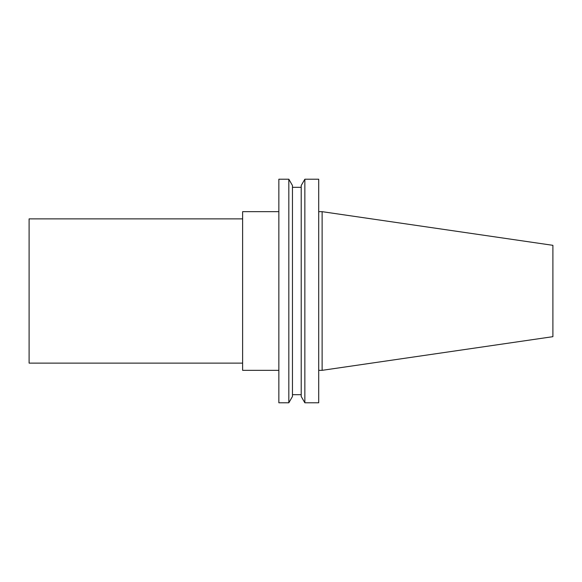 <?xml version="1.0" encoding="UTF-8"?>
<svg xmlns="http://www.w3.org/2000/svg" width="582" height="582" viewBox="0 0 582 582"><rect width="100%" height="100%" fill="white"/><g stroke="black" fill="none" stroke-linecap="round" stroke-linejoin="round"><path stroke-width="0.44" stroke-dasharray="2.91 2.18" d="M552.9 336.672L552.9 245.328M322.122 370.334L322.122 211.666M242.621 291L242.621 363.117L242.621 291M242.621 370.334L242.621 211.666M278.851 291L278.851 370.334L278.851 291M278.851 402.788L278.851 179.212M288.825 402.788L288.825 179.212M292.462 396.488L292.462 185.513M292.462 291L292.462 394.683L292.462 291M301.207 291L301.207 394.683L301.207 291M301.207 396.488L301.207 185.513M304.852 402.788L304.852 179.212M318.71 402.788L318.71 179.212M318.71 291L318.71 370.334L318.71 291M29.1 363.117L29.1 218.883"/><path stroke-width="0.87" d="M552.9 291L552.9 336.672L322.122 370.334L322.122 211.666L552.9 245.328L552.9 291M278.851 211.666L242.621 211.666L242.621 370.334L278.851 370.334M278.851 291L278.851 402.788L288.825 402.788L288.825 179.212L278.851 179.212L278.851 291M288.825 179.212L292.462 185.513L292.462 396.488L288.825 402.788M304.852 179.212L301.207 185.513L301.207 396.488L304.852 402.788L318.71 402.788L318.71 179.212L304.852 179.212L304.852 402.788M242.621 218.883L29.1 218.883L29.1 363.117L242.621 363.117M292.462 394.683L301.207 394.683M292.462 187.317L301.207 187.317M318.71 370.334L322.122 370.334M318.71 211.666L322.122 211.666"/></g></svg>
